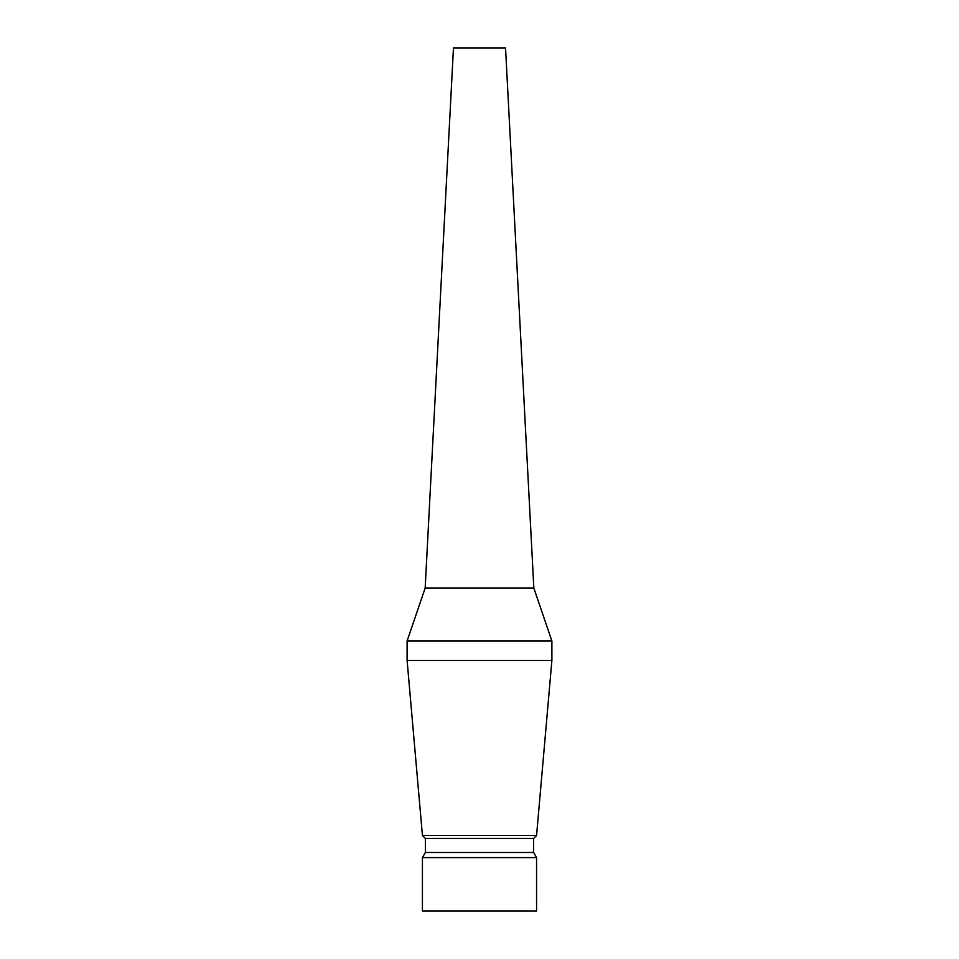 <?xml version="1.0" encoding="UTF-8"?>
<svg xmlns="http://www.w3.org/2000/svg" width="959" height="959" viewBox="0 0 959 959"><rect width="100%" height="100%" fill="white"/><g stroke="black" fill="none" stroke-linecap="round" stroke-linejoin="round"><path stroke-width="1.44" d="M425.161 588.083L533.839 588.083L505.537 47.95L453.463 47.95L425.161 588.083L407.107 640.984L407.107 660.475L551.893 660.475L551.893 640.984L407.107 640.984M533.839 588.083L551.893 640.984M422.428 835.505L425.376 838.454L533.624 838.454L536.572 835.505L422.428 835.505L407.107 660.475M536.572 835.505L551.893 660.475M425.376 838.454L425.376 852.479L422.428 857.598L422.428 911.05L536.572 911.05L536.572 857.598L422.428 857.598M533.624 838.454L533.624 852.479L425.376 852.479M533.624 852.479L536.572 857.598"/></g></svg>
